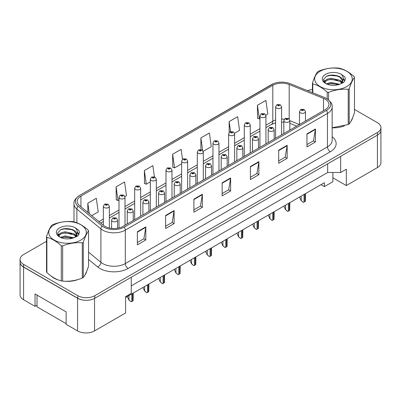 <?xml version="1.0" encoding="UTF-8"?>
<svg xmlns="http://www.w3.org/2000/svg" width="401" height="401" viewBox="0 0 401 401"><rect width="100%" height="100%" fill="white"/><g stroke="black" fill="none" stroke-linecap="round" stroke-linejoin="round"><path stroke-width="0.6" d="M332.89 172.495L332.89 177.798L346.319 185.548L377.411 167.598A11.99 6.922 0 0 0 380.92 162.701L380.92 130.686M20.08 262.54L20.08 294.85A11.99 6.922 0 0 0 23.589 299.748L35.037 306.354L35.037 293.953L66.13 311.903L66.13 324.304L77.578 330.915A11.99 6.922 0 0 0 94.536 330.915L125.628 312.965L125.628 296.645L131.277 293.382L131.277 277.226M35.037 306.354L37.017 305.211M125.628 297.462L324.414 182.691L324.414 186.61L321.021 184.65M131.277 285.873L327.662 172.495L327.662 163.844M327.662 172.495L340.665 172.495L340.665 156.335M20.14 262.901A11.99 6.922 0 0 0 23.589 267.106L77.578 298.274A11.99 6.922 0 0 0 84.857 300.269M340.665 172.495L346.319 169.227L346.319 185.548M332.89 177.798L332.89 181.713L324.414 186.61M51.127 276.023A19.188 11.078 0 0 0 53.975 278.124A19.188 11.078 0 0 0 59.092 280.234A19.188 11.078 0 0 1 53.975 278.124A19.188 11.078 0 0 1 51.127 276.023M325.206 99.207A12.792 7.383 180 0 1 328.95 104.425A12.792 7.383 180 0 1 325.206 109.648L123.057 226.359A12.792 7.383 180 0 1 103.533 225.372L79.508 205.563A12.792 7.383 180 0 1 77.192 201.327A12.792 7.383 180 0 1 80.937 196.104L272.8 85.333A12.792 7.383 180 0 1 289.186 84.506L323.497 98.38A12.792 7.383 180 0 1 325.206 99.207M326.474 98.471A14.591 8.421 0 0 0 324.529 97.528L290.214 83.659A14.591 8.421 0 0 0 290.053 83.593A14.591 8.421 0 0 0 273.642 83.593A14.591 8.421 0 0 0 271.532 84.601L79.669 195.372A14.591 8.421 0 0 0 78.035 206.159L102.06 225.969A14.591 8.421 0 0 0 124.325 227.091L326.474 110.385A14.591 8.421 0 0 0 326.474 98.471M46.521 241.302L23.564 254.56A11.99 6.922 0 0 0 20.05 259.452L20.05 262.064A11.99 6.922 0 0 0 23.564 266.961L77.829 298.294A11.99 6.922 0 0 0 94.791 298.294L377.436 135.107A11.99 6.922 0 0 0 380.95 130.21L380.95 127.598A11.99 6.922 0 0 0 377.436 122.706L354.479 109.448M137.358 231.778L137.358 244.831L145.834 239.938L145.834 226.881L137.358 231.778M137.358 242.515L143.889 238.745L145.804 227.317A3.198 1.845 -120 0 0 145.834 226.881M143.829 238.78L145.834 239.938M165.623 215.457L165.623 228.515L174.099 223.618L174.099 210.565L165.623 215.457M165.623 226.199L172.154 222.43L174.064 210.996A3.198 1.845 -120 0 0 174.099 210.565M172.094 222.46L174.099 223.618M193.889 199.142L193.889 212.194L202.365 207.302L202.365 194.244L193.889 199.142M193.889 209.878L200.415 206.109L202.33 194.68A3.198 1.845 -120 0 0 202.365 194.244M200.36 206.144L202.365 207.302M306.945 133.869L306.945 146.921L315.427 142.024L315.427 128.972L306.945 133.869M306.945 144.606L313.477 140.836L315.392 129.403A3.198 1.845 -120 0 0 315.427 128.972M313.417 140.866L315.427 142.024M278.68 150.185L278.68 163.242L287.161 158.345L287.161 145.287L278.68 150.185M278.68 160.926L285.211 157.152L287.126 145.723A3.198 1.845 -120 0 0 287.161 145.287M285.156 157.187L287.161 158.345M250.414 166.505L250.414 179.558L258.896 174.666L258.896 161.608L250.414 166.505M250.414 177.242L256.946 173.473L258.861 162.044A3.198 1.845 -120 0 0 258.896 161.608M256.891 173.503L258.896 174.666M222.149 182.821L222.149 195.878L230.63 190.981L230.63 177.929L222.149 182.821M222.149 193.563L228.68 189.788L230.595 178.36A3.198 1.845 -120 0 0 230.63 177.929M228.625 189.823L230.63 190.981M332.148 127.819A19.188 11.078 0 0 0 344.394 125.869A19.188 11.078 0 0 1 332.148 127.819M350.87 121.418A19.188 11.078 0 0 0 352.544 117.899A19.188 11.078 0 0 1 350.87 121.418M64.265 281.206A19.188 11.078 0 0 0 78.476 279.392A19.188 11.078 0 0 1 64.265 281.206M84.957 274.941A19.188 11.078 0 0 0 86.631 271.422A19.188 11.078 0 0 1 84.957 274.941M20.05 259.452A11.99 6.922 0 0 0 23.564 264.349L77.829 295.682A11.99 6.922 0 0 0 94.791 295.682L377.436 132.495A11.99 6.922 0 0 0 380.95 127.598M312.434 89.468A11.99 6.922 0 0 0 307.602 90.686M68.34 228.705L68.015 228.896M57.784 234.801L59.478 233.828M124.891 196.54L126.495 195.613L124.581 181.974L116.1 186.871L116.24 199.843M91.759 215.668L98.23 211.934L96.315 198.294L87.834 203.187L87.834 212.43M203.187 151.337L211.287 146.661L209.377 133.017L200.896 137.914L200.896 149.533M234.505 133.257L239.552 130.34L237.638 116.701L229.161 121.593L229.161 132.48M265.818 115.177L267.818 114.019L265.903 100.38L257.427 105.278L257.562 118.255M154.405 176.771L152.846 165.653L144.365 170.55L144.5 183.528M182.505 159.272L181.112 149.337L172.63 154.235L172.766 167.207M172.63 154.235L174.545 167.874L181.648 163.773M174.545 167.874L172.63 167.157M200.896 137.914L202.65 150.435M229.161 121.593L230.56 131.563M257.427 105.278L259.342 118.917L259.938 118.571M259.342 118.917L257.427 118.2M144.365 170.55L146.28 184.189L150.33 181.853M146.28 184.189L144.365 183.478M116.1 186.871L118.014 200.51L119.012 199.934M118.014 200.51L116.1 199.793M87.834 203.187L89.303 213.643M305.477 121.037L305.477 111.608A2.997 1.729 180 0 1 303.627 113.207A2.997 1.729 180 0 1 300.359 112.831A2.997 1.729 180 0 1 299.482 111.608L300.675 109.528A2 1.203 57.8 0 1 301.742 109.588A0.997 0.576 0 0 0 301.773 110.385A0.997 0.576 0 0 0 303.186 110.385A0.997 0.576 0 0 0 303.186 109.568A0.997 0.576 0 0 0 301.803 109.548L302.88 109.974L302.199 110.14L302.209 109.804M301.803 109.548A2 1.103 -117.9 0 0 300.87 109.418A2 1.103 -117.9 0 0 300.78 109.473M302.184 110.13L301.742 109.588M302.199 110.14L302.184 109.819M305.467 193.633L305.346 201.187A2 1.153 180 0 1 304.88 201.608L304.033 202.094A2 1.153 180 0 1 303.306 202.365L301.206 200.465L301.206 196.089M299.482 197.086L301.206 200.465M300.925 200.299L303.306 202.365M281.592 134.826L281.592 106.861A2.997 1.729 180 0 1 279.743 108.46A2.997 1.729 180 0 1 276.474 108.085A2.997 1.729 180 0 1 275.597 106.861L276.795 104.776A2 1.203 57.8 0 1 277.858 104.836A0.997 0.576 0 0 0 277.888 105.633A0.997 0.576 0 0 0 279.302 105.633A0.997 0.576 0 0 0 279.302 104.821A0.997 0.576 0 0 0 277.918 104.801L278.88 105.062L278.314 105.393L278.324 105.057M277.918 104.801A2 1.103 -117.9 0 0 276.986 104.666A2 1.103 -117.9 0 0 276.896 104.726M278.299 105.383L277.858 104.836M278.314 105.393L278.299 105.072M66.13 323.652L37.017 306.845L37.017 295.096M320.173 71.238A18.787 10.847 -0 0 0 320.173 86.576A18.787 10.847 -0 0 0 346.74 86.576A18.787 10.847 -0 0 0 346.74 71.238A18.787 10.847 -0 0 0 320.173 71.238M332.148 127.724L348.213 124.541A21.584 12.461 -0 0 0 348.72 124.26A21.584 12.461 -0 0 0 349.211 123.964C350.96 121.779 352.715 117.994 354.479 112.616L354.479 77.393A21.584 12.461 -0 0 0 354.113 76.606C349.306 72.25 344.509 69.478 339.722 68.3A21.584 12.461 -0 0 0 338.359 68.09C331.777 67.523 325.226 68.541 318.705 71.127A21.584 12.461 -0 0 0 318.193 71.413A21.584 12.461 -0 0 0 317.702 71.704C315.938 73.924 314.183 77.709 312.434 83.052A21.584 12.461 -0 0 0 312.8 83.844L312.8 92.786M327.191 98.887L327.191 92.15C322.384 87.794 317.587 85.022 312.8 83.844M327.191 92.15A21.584 12.461 -0 0 0 328.559 92.36L328.559 99.879M348.213 124.541L348.213 89.323C341.687 88.751 335.136 89.764 328.559 92.36M348.213 89.323A21.584 12.461 -0 0 0 348.72 89.037A21.584 12.461 -0 0 0 349.211 88.741L349.211 123.964M339.677 84.275L331.091 82.38L326.224 83.819M338.479 84.666L331.091 83.413L327.316 84.29M342.023 82.461L339.918 80.29L331.091 78.235L326.995 79.253L324.63 81.273L324.324 82.37M341.687 82.977L339.918 81.328L331.091 79.268L326.995 80.29L324.509 82.576M340.88 83.874L342.299 81.904A9.138 5.273 -0 0 0 342.594 80.561A9.138 5.273 -0 0 0 335.782 75.463C332.384 74.756 329.331 74.997 326.62 76.18L323.401 79.689L325.562 83.443M342.113 83.333L342.594 81.383M342.569 80.972L339.918 77.182L335.782 75.463M325.562 74.345A11.168 6.446 -0 0 0 325.562 83.463A11.168 6.446 -0 0 0 339.522 84.32L343.878 82.21L345.341 78.907L344.84 76.937L341.181 74.25A11.168 6.446 -0 0 0 325.562 74.345M341.181 74.25C343.502 76.626 343.873 79.177 342.299 81.904M312.434 92.641L312.434 83.052M354.479 77.393C352.73 79.583 350.975 83.363 349.211 88.741M337.657 84.32L330.384 83.694L327.487 84.225M342.975 82.847L342.464 82.436M342.153 82.215L341.637 81.874M337.657 80.175L330.384 79.553L327.487 80.08M324.685 81.172L323.833 81.699M344.79 80.972L343.261 78.957M337.657 76.03L330.384 75.408L326.489 76.24M345.341 79.007L344.84 76.937M343.306 82.631L342.554 81.989M342.334 81.824L340.544 80.751M325.391 80.305L323.642 81.318M344.915 80.726L343.256 78.441M54.26 224.76A18.787 10.847 -0 0 0 54.26 240.099A18.787 10.847 -0 0 0 80.827 240.099A18.787 10.847 -0 0 0 80.827 224.76A18.787 10.847 -0 0 0 54.26 224.76M52.28 224.936A21.584 12.461 -0 0 0 51.789 225.232C50.025 227.447 48.27 231.232 46.521 236.58A21.584 12.461 -0 0 0 46.887 237.367L46.887 272.59C51.669 276.931 56.466 279.703 61.278 280.895A21.584 12.461 -0 0 0 62.641 281.106C69.167 281.677 75.719 280.665 82.295 278.068A21.584 12.461 -0 0 0 82.806 277.783A21.584 12.461 -0 0 0 83.298 277.487C85.047 275.302 86.801 271.522 88.566 266.144L88.566 230.921A21.584 12.461 -0 0 0 88.2 230.129C83.388 225.773 78.591 223.006 73.809 221.823A21.584 12.461 -0 0 0 72.441 221.613C65.864 221.051 59.313 222.064 52.787 224.655A21.584 12.461 -0 0 0 52.28 224.936M61.278 280.895L61.278 245.673C56.466 241.317 51.669 238.55 46.887 237.367M61.278 245.673A21.584 12.461 -0 0 0 62.641 245.888L62.641 281.106M82.295 278.068L82.295 242.846C75.774 242.274 69.223 243.287 62.641 245.888M82.295 242.846A21.584 12.461 -0 0 0 82.806 242.56A21.584 12.461 -0 0 0 83.298 242.269L83.298 277.487M46.521 236.58L46.521 271.798A21.584 12.461 -0 0 0 46.887 272.59M73.759 237.803L65.178 235.903L60.31 237.342M72.561 238.189L65.178 236.941L61.403 237.818M76.105 235.988L74.005 233.813L65.178 231.758L61.082 232.78L58.716 234.801L58.406 235.898M75.769 236.505L74.005 234.851L65.178 232.796L61.082 233.813L58.591 236.099M74.967 237.402L76.38 235.427A9.138 5.273 -0 0 0 76.681 234.089A9.138 5.273 -0 0 0 69.869 228.986C66.471 228.279 63.413 228.52 60.701 229.703L57.488 233.212L59.649 236.966M76.2 236.856L76.681 234.911M76.651 234.5L74.005 230.705L69.869 228.986M59.644 227.868A11.168 6.446 -0 0 0 59.644 236.991A11.168 6.446 -0 0 0 73.609 237.843L77.959 235.733L79.428 232.43L78.927 230.46L75.268 227.773A11.168 6.446 -0 0 0 59.644 227.868M75.268 227.773C77.588 230.149 77.959 232.7 76.38 235.427M88.566 230.921C86.816 233.106 85.062 236.891 83.298 242.269M71.744 237.843L64.466 237.222L61.569 237.748M77.057 236.374L76.551 235.963M76.24 235.738L75.719 235.402M71.744 233.698L64.466 233.076L61.569 233.603M58.772 234.695L57.919 235.222M78.877 234.5L77.343 232.485M71.744 229.552L64.466 228.931L60.571 229.763M79.428 232.53L78.927 230.46M77.393 236.154L76.641 235.512M76.416 235.347L74.626 234.274M79.002 234.249L77.343 231.963M289.818 130.079L289.818 120.646A2.997 1.729 180 0 1 287.968 122.245A2.997 1.729 180 0 1 284.7 121.874A2.997 1.729 180 0 1 283.823 120.646L285.021 118.566A2 1.203 57.8 0 1 286.083 118.626A0.997 0.576 0 0 0 286.113 119.423A0.997 0.576 0 0 0 287.527 119.423A0.997 0.576 0 0 0 287.527 118.611A0.997 0.576 0 0 0 286.144 118.591L287.221 119.017L286.54 119.177L286.083 118.626M286.55 119.187L286.55 118.846M286.144 118.591A2 1.103 -117.9 0 0 285.211 118.455A2 1.103 -117.9 0 0 285.121 118.511M286.525 119.172L286.525 118.861M289.808 202.67L289.687 210.224A2 1.153 180 0 1 289.221 210.645L288.374 211.137A2 1.153 180 0 1 287.647 211.402L285.547 209.502L285.547 205.132M283.823 206.129L285.547 209.502M285.266 209.342L287.647 211.402M274.159 139.122L274.159 129.688A2.997 1.729 180 0 1 272.309 131.287A2.997 1.729 180 0 1 269.041 130.911A2.997 1.729 180 0 1 268.164 129.688L269.362 127.608A2 1.203 57.8 0 1 270.424 127.668A0.997 0.576 0 0 0 270.454 128.465A0.997 0.576 0 0 0 271.868 128.465A0.997 0.576 0 0 0 271.868 127.648A0.997 0.576 0 0 0 270.485 127.633L271.562 128.054L270.881 128.22L270.424 127.668M270.891 128.225L270.891 127.889M270.485 127.633A2 1.103 -117.9 0 0 269.552 127.498A2 1.103 -117.9 0 0 269.462 127.553M270.881 128.22L270.865 127.899M274.149 211.713L274.028 219.267A2 1.153 180 0 1 273.562 219.688L272.715 220.174A2 1.153 180 0 1 271.988 220.445L269.888 218.545L269.888 214.169M268.164 215.167L269.888 218.545M269.607 218.38L271.988 220.445M258.5 148.159L258.5 138.731A2.997 1.729 180 0 1 256.65 140.33A2.997 1.729 180 0 1 253.382 139.954A2.997 1.729 180 0 1 252.505 138.731L253.703 136.651A2 1.203 57.8 0 1 254.765 136.706A0.997 0.576 0 0 0 254.795 137.503A0.997 0.576 0 0 0 256.209 137.503A0.997 0.576 0 0 0 256.209 136.691A0.997 0.576 0 0 0 254.83 136.671L255.903 137.097L255.221 137.262L254.765 136.706M255.231 137.267L255.231 136.926M254.83 136.671A2 1.103 -117.9 0 0 253.893 136.535A2 1.103 -117.9 0 0 253.808 136.596M255.206 137.252L255.206 136.941M258.49 220.75L258.369 228.304A2 1.153 180 0 1 257.908 228.725L257.056 229.217A2 1.153 180 0 1 256.329 229.487L254.229 227.583L254.229 223.212M252.505 224.209L254.229 227.583M253.948 227.422L256.329 229.487M242.841 157.202L242.841 147.768A2.997 1.729 180 0 1 240.991 149.367A2.997 1.729 180 0 1 237.723 148.992A2.997 1.729 180 0 1 236.846 147.768L238.044 145.688A2 1.203 57.8 0 1 239.106 145.748A0.997 0.576 0 0 0 239.136 146.545A0.997 0.576 0 0 0 240.55 146.545A0.997 0.576 0 0 0 240.55 145.728A0.997 0.576 0 0 0 239.171 145.713L240.244 146.139L239.562 146.3L239.106 145.748M239.572 146.31L239.572 145.969M239.171 145.713A2 1.103 -117.9 0 0 238.234 145.578A2 1.103 -117.9 0 0 238.149 145.633M239.552 146.295L239.552 145.984M242.831 229.793L242.71 237.347A2 1.153 180 0 1 242.249 237.768L241.397 238.259A2 1.153 180 0 1 240.67 238.525L238.575 236.625L238.575 232.249M236.846 233.247L238.575 236.625M238.289 236.465L240.67 238.525M265.933 143.869L265.933 115.899A2.997 1.729 180 0 1 264.084 117.498A2.997 1.729 180 0 1 260.815 117.122A2.997 1.729 180 0 1 259.938 115.899L261.136 113.819A2 1.203 57.8 0 1 262.199 113.879A0.997 0.576 0 0 0 262.229 114.676A0.997 0.576 0 0 0 263.642 114.676A0.997 0.576 0 0 0 263.642 113.859A0.997 0.576 0 0 0 262.264 113.844L263.221 114.105L262.655 114.43L262.665 114.1M262.264 113.844A2 1.103 -117.9 0 0 261.327 113.709A2 1.103 -117.9 0 0 261.241 113.764M262.64 114.425L262.199 113.879M262.655 114.43L262.64 114.11M250.274 152.906L250.274 124.942A2.997 1.729 180 0 1 248.425 126.541A2.997 1.729 180 0 1 245.156 126.165A2.997 1.729 180 0 1 244.279 124.942L245.477 122.861A2 1.203 57.8 0 1 246.54 122.917A0.997 0.576 0 0 0 246.57 123.719A0.997 0.576 0 0 0 247.983 123.719A0.997 0.576 0 0 0 247.983 122.901A0.997 0.576 0 0 0 246.605 122.881L247.678 123.307L246.996 123.473L246.54 122.917M247.006 123.478L247.006 123.137M246.605 122.881A2 1.103 -117.9 0 0 245.668 122.746A2 1.103 -117.9 0 0 245.582 122.806M246.986 123.463L246.986 123.152M234.615 161.949L234.615 133.979A2.997 1.729 180 0 1 232.765 135.578A2.997 1.729 180 0 1 229.497 135.202A2.997 1.729 180 0 1 228.62 133.979L229.818 131.899A2 1.203 57.8 0 1 230.881 131.959A0.997 0.576 0 0 0 230.911 132.756A0.997 0.576 0 0 0 232.324 132.756A0.997 0.576 0 0 0 232.324 131.939A0.997 0.576 0 0 0 230.946 131.924L232.019 132.35L231.337 132.51L230.881 131.959M231.352 132.52L231.352 132.18M230.946 131.924A2 1.103 -117.9 0 0 230.009 131.789A2 1.103 -117.9 0 0 229.923 131.844M231.337 132.51L231.327 132.195M227.182 166.24L227.182 156.811A2.997 1.729 180 0 1 225.332 158.41A2.997 1.729 180 0 1 222.064 158.034A2.997 1.729 180 0 1 221.187 156.811L222.385 154.731A2 1.203 57.8 0 1 223.447 154.786A0.997 0.576 0 0 0 223.477 155.588A0.997 0.576 0 0 0 224.891 155.588A0.997 0.576 0 0 0 224.891 154.771A0.997 0.576 0 0 0 223.512 154.751L224.47 155.017L223.903 155.342L223.913 155.007M223.512 154.751A2 1.103 -117.9 0 0 222.575 154.616A2 1.103 -117.9 0 0 222.49 154.676M223.893 155.332L223.447 154.786M223.903 155.342L223.893 155.022M227.172 238.831L227.051 246.384A2 1.153 180 0 1 226.59 246.81L225.743 247.297A2 1.153 180 0 1 225.011 247.567L222.916 245.668L222.916 241.292M221.187 242.289L222.916 245.668M222.63 245.502L225.011 247.567M211.527 175.282L211.527 165.849A2.997 1.729 180 0 1 209.673 167.448A2.997 1.729 180 0 1 206.41 167.077A2.997 1.729 180 0 1 205.528 165.849L206.726 163.768A2 1.203 57.8 0 1 207.788 163.829A0.997 0.576 0 0 0 207.818 164.626A0.997 0.576 0 0 0 209.232 164.626A0.997 0.576 0 0 0 209.232 163.809A0.997 0.576 0 0 0 207.853 163.793L208.926 164.22L208.244 164.38L207.788 163.829M208.259 164.39L208.259 164.049M207.853 163.793A2 1.103 -117.9 0 0 206.916 163.658A2 1.103 -117.9 0 0 206.831 163.713M208.244 164.38L208.234 164.064M211.517 247.873L211.392 255.427A2 1.153 180 0 1 210.931 255.848L210.084 256.339A2 1.153 180 0 1 209.352 256.605L207.257 254.705L207.257 250.334M205.528 251.327L207.257 254.705M206.971 254.545L209.352 256.605M195.868 184.32L195.868 174.891A2.997 1.729 180 0 1 194.014 176.49A2.997 1.729 180 0 1 190.751 176.114A2.997 1.729 180 0 1 189.868 174.891L191.066 172.811A2 1.203 57.8 0 1 192.134 172.871A0.997 0.576 0 0 0 192.164 173.668A0.997 0.576 0 0 0 193.573 173.668A0.997 0.576 0 0 0 193.573 172.851A0.997 0.576 0 0 0 192.194 172.836L193.267 173.257L192.585 173.422L192.134 172.871M192.6 173.427L192.6 173.087M192.194 172.836A2 1.103 -117.9 0 0 191.257 172.701A2 1.103 -117.9 0 0 191.172 172.756M192.575 173.417L192.575 173.102M195.858 256.916L195.738 264.47A2 1.153 180 0 1 195.272 264.891L194.425 265.377A2 1.153 180 0 1 193.693 265.647L191.598 263.748L191.598 259.372M189.868 260.369L191.598 263.748M191.312 263.582L193.693 265.647M218.961 170.991L218.961 143.022A2.997 1.729 180 0 1 217.106 144.621A2.997 1.729 180 0 1 213.843 144.245A2.997 1.729 180 0 1 212.961 143.022L214.159 140.941A2 1.203 57.8 0 1 215.222 141.002A0.997 0.576 0 0 0 215.252 141.799A0.997 0.576 0 0 0 216.665 141.799A0.997 0.576 0 0 0 216.665 140.982A0.997 0.576 0 0 0 215.287 140.962L216.36 141.388L215.678 141.553L215.693 141.217M215.287 140.962A2 1.103 -117.9 0 0 214.35 140.831A2 1.103 -117.9 0 0 214.264 140.886M215.668 141.543L215.222 141.002M215.678 141.553L215.668 141.232M203.302 180.029L203.302 152.059A2.997 1.729 180 0 1 201.447 153.658A2.997 1.729 180 0 1 198.184 153.287A2.997 1.729 180 0 1 197.302 152.059L198.5 149.979A2 1.203 57.8 0 1 199.568 150.039A0.997 0.576 0 0 0 199.598 150.836A0.997 0.576 0 0 0 201.006 150.836A0.997 0.576 0 0 0 201.006 150.019A0.997 0.576 0 0 0 199.628 150.004L200.585 150.265L200.019 150.591L200.034 150.26M199.628 150.004A2 1.103 -117.9 0 0 198.69 149.869A2 1.103 -117.9 0 0 198.605 149.924M200.009 150.586L199.568 150.039M200.019 150.591L200.009 150.275M187.643 189.071L187.643 161.102A2.997 1.729 180 0 1 185.788 162.701A2.997 1.729 180 0 1 182.525 162.325A2.997 1.729 180 0 1 181.648 161.102L182.841 159.022A2 1.203 57.8 0 1 183.909 159.082A0.997 0.576 0 0 0 183.939 159.879A0.997 0.576 0 0 0 185.352 159.879A0.997 0.576 0 0 0 185.352 159.062A0.997 0.576 0 0 0 183.969 159.047L185.041 159.468L184.36 159.633L183.909 159.082M184.375 159.638L184.375 159.302M183.969 159.047A2 1.103 -117.9 0 0 183.031 158.911A2 1.103 -117.9 0 0 182.946 158.966M184.36 159.633L184.35 159.312M180.209 193.362L180.209 183.934A2.997 1.729 180 0 1 178.355 185.533A2.997 1.729 180 0 1 175.092 185.157A2.997 1.729 180 0 1 174.209 183.934L175.407 181.848A2 1.203 57.8 0 1 176.475 181.909A0.997 0.576 0 0 0 176.505 182.706A0.997 0.576 0 0 0 177.919 182.706A0.997 0.576 0 0 0 177.919 181.894A0.997 0.576 0 0 0 176.535 181.874L177.608 182.3L176.926 182.465L176.475 181.909M176.941 182.47L176.941 182.129M176.535 181.874A2 1.103 -117.9 0 0 175.598 181.738A2 1.103 -117.9 0 0 175.513 181.798M176.926 182.465L176.916 182.144M180.199 265.953L180.079 273.507A2 1.153 180 0 1 179.613 273.928L178.766 274.419A2 1.153 180 0 1 178.034 274.685L175.939 272.785L175.939 268.414M174.214 269.412L175.939 272.785M175.658 272.625L178.034 274.685M164.55 202.405L164.55 192.971A2.997 1.729 180 0 1 162.701 194.57A2.997 1.729 180 0 1 159.433 194.194A2.997 1.729 180 0 1 158.555 192.971L159.748 190.891A2 1.203 57.8 0 1 160.816 190.951A0.997 0.576 0 0 0 160.846 191.748A0.997 0.576 0 0 0 162.26 191.748A0.997 0.576 0 0 0 162.26 190.931A0.997 0.576 0 0 0 160.876 190.916L161.834 191.177L161.267 191.503L161.282 191.172M160.876 190.916A2 1.103 -117.9 0 0 159.939 190.781A2 1.103 -117.9 0 0 159.854 190.836M161.257 191.498L160.816 190.951M161.267 191.503L161.257 191.182M164.54 274.996L164.42 282.55A2 1.153 180 0 1 163.954 282.971L163.107 283.462A2 1.153 180 0 1 162.375 283.728L160.28 281.828L160.28 277.452M158.555 278.449L160.28 281.828M159.999 281.662L162.375 283.728M148.891 211.442L148.891 202.014A2.997 1.729 180 0 1 147.042 203.613A2.997 1.729 180 0 1 143.774 203.237A2.997 1.729 180 0 1 142.896 202.014L144.089 199.934A2 1.203 57.8 0 1 145.157 199.989A0.997 0.576 0 0 0 145.187 200.791A0.997 0.576 0 0 0 146.601 200.791A0.997 0.576 0 0 0 146.601 199.974A0.997 0.576 0 0 0 145.217 199.954L146.29 200.38L145.608 200.545L145.623 200.209M145.217 199.954A2 1.103 -117.9 0 0 144.285 199.818A2 1.103 -117.9 0 0 144.195 199.878M145.598 200.535L145.157 199.989M145.608 200.545L145.598 200.224M148.881 284.033L148.761 291.587A2 1.153 180 0 1 148.295 292.008L147.448 292.499A2 1.153 180 0 1 146.716 292.77L144.621 290.87L144.621 286.494M142.896 287.492L144.621 290.87M144.34 290.705L146.716 292.77M133.232 220.485L133.232 211.051A2.997 1.729 180 0 1 131.383 212.65A2.997 1.729 180 0 1 128.114 212.274A2.997 1.729 180 0 1 127.237 211.051L128.43 208.971A2 1.203 57.8 0 1 129.498 209.031A0.997 0.576 0 0 0 129.528 209.828A0.997 0.576 0 0 0 130.942 209.828A0.997 0.576 0 0 0 130.942 209.011A0.997 0.576 0 0 0 129.558 208.996L130.636 209.422L129.949 209.583L129.498 209.031M129.964 209.593L129.964 209.252M129.558 208.996A2 1.103 -117.9 0 0 128.626 208.861A2 1.103 -117.9 0 0 128.536 208.916M129.949 209.583L129.939 209.267M133.222 293.076L133.102 300.63A2 1.153 180 0 1 132.636 301.051L131.789 301.542A2 1.153 180 0 1 131.057 301.808L128.962 299.908L128.962 295.537M127.237 296.529L128.962 299.908M128.681 299.748L131.057 301.808M117.573 228.229L117.573 220.094A2.997 1.729 180 0 1 115.724 221.693A2.997 1.729 180 0 1 112.455 221.317A2.997 1.729 180 0 1 111.578 220.094L112.771 218.014A2 1.203 57.8 0 1 113.839 218.074A0.997 0.576 0 0 0 113.869 218.871A0.997 0.576 0 0 0 115.282 218.871A0.997 0.576 0 0 0 115.282 218.054A0.997 0.576 0 0 0 113.899 218.034L114.977 218.46L114.29 218.625L113.839 218.074M114.305 218.63L114.305 218.289M113.899 218.034A2 1.103 -117.9 0 0 112.967 217.903A2 1.103 -117.9 0 0 112.876 217.959M114.29 218.625L114.28 218.304M171.984 198.109L171.984 170.144A2.997 1.729 180 0 1 170.134 171.743A2.997 1.729 180 0 1 166.866 171.367A2.997 1.729 180 0 1 165.989 170.144L167.182 168.059A2 1.203 57.8 0 1 168.25 168.119A0.997 0.576 0 0 0 168.28 168.916A0.997 0.576 0 0 0 169.693 168.916A0.997 0.576 0 0 0 169.693 168.104A0.997 0.576 0 0 0 168.31 168.084L169.382 168.51L168.701 168.676L168.25 168.119M168.716 168.681L168.716 168.34M168.31 168.084A2 1.103 -117.9 0 0 167.377 167.949A2 1.103 -117.9 0 0 167.287 168.009M168.701 168.676L168.691 168.355M156.325 207.152L156.325 179.182A2.997 1.729 180 0 1 154.475 180.781A2.997 1.729 180 0 1 151.207 180.405A2.997 1.729 180 0 1 150.33 179.182L151.523 177.102A2 1.203 57.8 0 1 152.591 177.162A0.997 0.576 0 0 0 152.621 177.959A0.997 0.576 0 0 0 154.034 177.959A0.997 0.576 0 0 0 154.034 177.142A0.997 0.576 0 0 0 152.651 177.127L153.723 177.553L153.042 177.713L152.591 177.162M153.057 177.723L153.057 177.382M152.651 177.127A2 1.103 -117.9 0 0 151.718 176.991A2 1.103 -117.9 0 0 151.628 177.047M153.042 177.713L153.032 177.397M140.666 216.194L140.666 188.224A2.997 1.729 180 0 1 138.816 189.823A2.997 1.729 180 0 1 135.548 189.447A2.997 1.729 180 0 1 134.671 188.224L135.864 186.144A2 1.203 57.8 0 1 136.931 186.199A0.997 0.576 0 0 0 136.962 187.001A0.997 0.576 0 0 0 138.375 187.001A0.997 0.576 0 0 0 138.375 186.184A0.997 0.576 0 0 0 136.992 186.164L138.069 186.59L137.383 186.756L137.398 186.42M136.992 186.164A2 1.103 -117.9 0 0 136.059 186.029A2 1.103 -117.9 0 0 135.969 186.089M137.373 186.746L136.931 186.199M137.383 186.756L137.373 186.435M125.007 225.232L125.007 197.262A2.997 1.729 180 0 1 123.157 198.861A2.997 1.729 180 0 1 119.889 198.49A2.997 1.729 180 0 1 119.012 197.262L120.205 195.182A2 1.203 57.8 0 1 121.272 195.242A0.997 0.576 0 0 0 121.302 196.039A0.997 0.576 0 0 0 122.716 196.039A0.997 0.576 0 0 0 122.716 195.222A0.997 0.576 0 0 0 121.333 195.207L122.41 195.633L121.724 195.793L121.272 195.242M121.739 195.803L121.739 195.462M121.333 195.207A2 1.103 -117.9 0 0 120.4 195.071A2 1.103 -117.9 0 0 120.31 195.127M121.714 195.788L121.714 195.477M109.348 228.014L109.348 206.304A2.997 1.729 180 0 1 107.498 207.903A2.997 1.729 180 0 1 104.23 207.528A2.997 1.729 180 0 1 103.353 206.304L104.546 204.224A2 1.203 57.8 0 1 105.613 204.284A0.997 0.576 0 0 0 105.643 205.081A0.997 0.576 0 0 0 107.057 205.081A0.997 0.576 0 0 0 107.057 204.264A0.997 0.576 0 0 0 105.674 204.249L106.751 204.67L106.07 204.836L105.613 204.284M106.08 204.841L106.08 204.5M105.674 204.249A2 1.103 -117.9 0 0 104.741 204.114A2 1.103 -117.9 0 0 104.651 204.169M106.07 204.836L106.054 204.515M77.578 330.915L77.578 298.274M94.536 330.915L94.536 298.434M23.589 299.748L23.589 267.106M377.411 167.598L377.411 135.122M332.148 136.671A19.985 11.539 180 0 1 330.294 151.753L128.145 268.459A3.995 2.306 60 0 1 125.318 263.567L327.467 146.856A15.99 9.233 0 0 0 332.148 140.33L332.148 106.907A15.99 9.233 180 0 1 327.467 113.433A3.995 2.306 -120 0 0 326.474 110.385M128.145 268.459A19.985 11.539 180 0 1 99.879 268.459A19.985 11.539 180 0 1 97.638 266.921L88.566 259.437M102.06 225.969A3.995 2.672 129.5 0 0 100.912 228.911L100.912 262.334A15.99 9.233 0 0 0 102.706 263.567A15.99 9.233 0 0 0 125.318 263.567L125.318 230.144A15.99 9.233 180 0 1 100.912 228.911L76.887 209.101A15.99 9.233 180 0 1 73.995 203.808L73.995 221.873M332.148 106.907C332.65 104.355 330.81 101.568 326.64 98.551L324.534 97.533A3.995 1.87 112 0 0 324.534 97.533A3.995 1.87 112 0 0 324.529 97.528M271.221 84.781A3.995 2.306 60 0 1 271.367 84.681A3.995 2.306 60 0 1 271.532 84.601M79.669 195.372A3.995 2.306 -120 0 0 79.503 195.452C75.298 198.525 73.458 201.312 73.995 203.808M78.035 206.159A3.995 2.672 129.5 0 0 76.887 209.101L76.887 222.811M290.234 83.664A3.995 1.87 112 0 0 290.224 83.659A3.995 1.87 112 0 0 290.214 83.659L324.534 97.533M124.325 227.091A3.995 2.306 60 0 1 125.318 230.144L327.467 113.433L327.467 146.856A3.995 2.306 60 0 0 330.294 151.753M70.245 238.685A19.985 11.539 180 0 1 70.646 237.572M94.791 295.682L94.791 298.294M77.829 295.682L77.829 298.294M377.436 132.495L377.436 135.107M23.564 264.349L23.564 266.961M76.887 234.47L76.887 236.48M73.995 237.227A15.99 9.233 0 0 0 74.02 237.723M88.566 252.154L100.912 262.334A3.995 2.672 -50.5 0 1 97.638 266.921M80.937 196.104L80.937 206.746M323.497 98.38L323.497 110.636M289.186 84.506L289.186 119.037M299.412 124.541L289.818 120.666M284.309 119.212A12.792 7.383 0 0 0 281.592 119.072M275.597 120.014A12.792 7.383 0 0 0 272.8 121.237L265.933 125.202M272.8 85.333L272.8 121.237A7.193 4.155 60 0 1 271.312 124.531L265.933 127.633M259.938 128.661L250.274 134.24M244.279 137.703L234.615 143.282M228.62 146.741L218.961 152.32M212.961 155.783L203.302 161.362M197.302 164.826L187.643 170.405M181.648 173.864L171.984 179.442M165.989 182.906L156.325 188.485M150.33 191.944L140.666 197.523M134.671 200.986L125.007 206.565M119.012 210.029L109.348 215.603M103.353 219.066L98.957 221.603M296.67 126.125L290.615 123.678A7.193 3.368 -68 0 1 289.818 123.017M222.149 183.237L230.595 178.36M250.414 166.916L258.861 162.044M278.68 150.601L287.126 145.723M306.945 134.28L315.392 129.403M193.889 199.553L202.33 194.68M165.623 215.873L174.064 210.996M137.358 232.194L145.804 227.317M304.88 201.608L304.88 193.969M304.033 202.094L304.033 194.46M289.221 210.645L289.221 203.011M288.374 211.137L288.374 203.497M273.562 219.688L273.562 212.049M272.715 220.174L272.715 212.54M257.908 228.725L257.908 221.091M257.056 229.217L257.056 221.578M242.249 237.768L242.249 230.129M241.397 238.259L241.397 230.62M226.59 246.81L226.59 239.171M225.743 247.297L225.743 239.663M210.931 255.848L210.931 248.209M210.084 256.339L210.084 248.7M195.272 264.891L195.272 257.252M194.425 265.377L194.425 257.743M179.613 273.928L179.613 266.294M178.766 274.419L178.766 266.78M163.954 282.971L163.954 275.332M163.107 283.462L163.107 275.823M148.295 292.008L148.295 284.374M147.448 292.499L147.448 284.86M132.636 301.051L132.636 293.412M131.789 301.542L131.789 293.903M273.642 83.593L79.503 195.452M290.615 123.678L289.818 123.378M283.823 122.185L281.592 122.115M275.597 122.861L271.312 124.531M259.938 131.097L250.274 136.676M244.279 140.134L234.615 145.713M228.62 149.177L218.961 154.756M212.961 158.215L203.302 163.793M197.302 167.257L187.643 172.836M181.648 176.3L171.984 181.879M165.989 185.337L156.325 190.916M150.33 194.38L140.666 199.959M134.671 203.417L125.007 208.996M119.012 212.46L109.348 218.039M103.353 221.502L100.696 223.036M305.477 111.608L304.184 109.468L300.87 109.418M299.482 124.5L299.482 111.608M281.592 106.861L280.304 104.721L276.986 104.666M275.597 138.29L275.597 106.861M289.818 120.646L288.525 118.511L285.211 118.455M283.823 133.543L283.823 120.646M274.159 129.688L272.865 127.548L269.552 127.498M268.164 142.581L268.164 129.688M258.5 138.731L257.211 136.591L253.893 136.535M252.505 151.623L252.505 138.731M242.841 147.768L241.552 145.633L238.234 145.578M236.846 160.661L236.846 147.768M265.933 115.899L264.645 113.759L261.327 113.709M259.938 147.332L259.938 115.899M250.274 124.942L248.986 122.801L245.668 122.746M244.279 156.37L244.279 124.942M234.615 133.979L233.327 131.844L230.009 131.789M228.62 165.412L228.62 133.979M227.182 156.811L225.893 154.671L222.575 154.616M221.187 169.703L221.187 156.811M211.527 165.849L210.234 163.713L206.916 163.658M205.528 178.741L205.528 165.849M195.868 174.891L194.575 172.751L191.257 172.701M189.868 187.783L189.868 174.891M218.961 143.022L217.668 140.881L214.35 140.831M212.961 174.45L212.961 143.022M203.302 152.059L202.009 149.924L198.69 149.869M197.302 183.493L197.302 152.059M187.643 161.102L186.35 158.961L183.031 158.911M181.648 192.53L181.648 161.102M180.209 183.934L178.916 181.793L175.598 181.738M174.209 196.826L174.209 183.934M164.55 192.971L163.257 190.831L159.939 190.781M158.555 205.863L158.555 192.971M148.891 202.014L147.598 199.873L144.285 199.818M142.896 214.906L142.896 202.014M133.232 211.051L131.939 208.916L128.626 208.861M127.237 223.943L127.237 211.051M117.573 220.094L116.28 217.954L112.967 217.903M111.578 228.39L111.578 220.094M171.984 170.144L170.691 168.004L167.377 167.949M165.989 201.573L165.989 170.144M156.325 179.182L155.032 177.041L151.718 176.991M150.33 210.615L150.33 179.182M140.666 188.224L139.373 186.084L136.059 186.029M134.671 219.653L134.671 188.224M125.007 197.262L123.714 195.127L120.4 195.071M119.012 227.933L119.012 197.262M109.348 206.304L108.054 204.164L104.741 204.114M103.353 225.227L103.353 206.304"/></g></svg>
